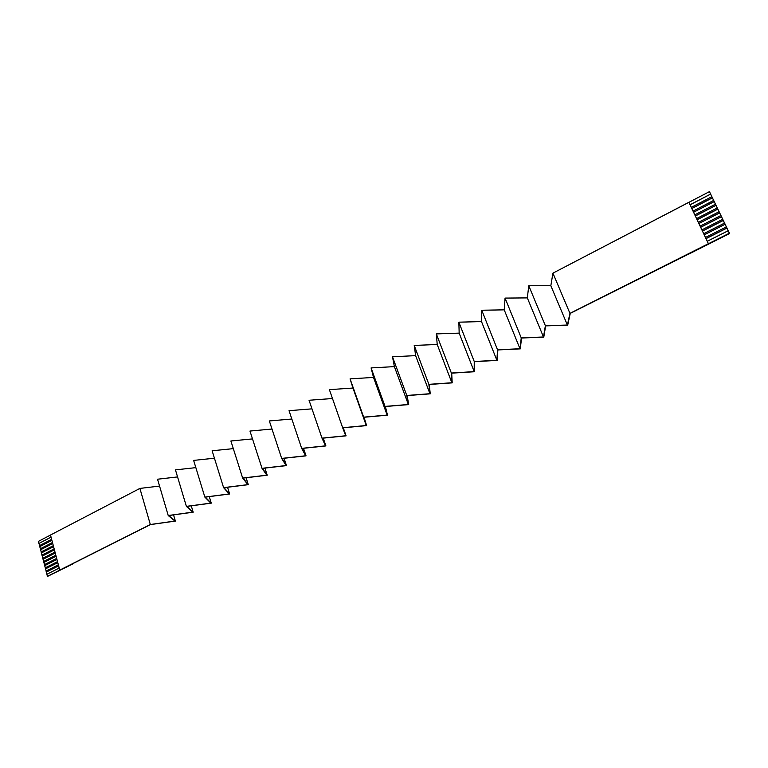 <?xml version="1.0" encoding="UTF-8"?>
<svg xmlns="http://www.w3.org/2000/svg" width="768" height="768" viewBox="0 0 768 768"><rect width="100%" height="100%" fill="white"/><g stroke="black" fill="none" stroke-linecap="round" stroke-linejoin="round"><path stroke-width="1.15" d="M59.779 570.134L50.496 535.018L59.683 570.134L150.326 524.515L139.901 488.419L50.496 535.018L139.901 488.419L150.326 524.515L174.941 521.05L168.211 515.52L174.941 521.05L150.326 524.515L47.424 576.355L46.886 574.262L47.424 576.355L59.779 570.134M691.286 207.37L708.422 243.744L691.286 207.37L691.814 208.493L712.387 197.827L711.85 196.694L691.286 207.37L711.85 196.694L729.398 233.309L709.43 191.645L729.398 233.309L688.128 254.419L729.6 233.549L709.507 191.741L729.6 233.549L570.25 313.382L729.398 233.309L728.141 230.746L707.261 241.267L708.422 243.744L729.331 233.222L708.422 243.744L688.867 202.291L552.922 273.149L550.838 285.744L528.778 285.734L527.328 297.898L505.066 298.09L504.221 309.85L481.757 310.243L481.507 321.59L458.861 322.176L459.168 333.13L436.349 333.907L437.213 344.486L414.23 345.437L415.622 355.642L392.486 356.765L394.387 366.624L371.098 367.91L373.498 377.424L350.074 378.874L352.954 388.042L329.386 389.654L342.662 427.738L329.386 389.654L352.954 388.042L366.259 425.51L350.074 378.874L363.667 417.158L350.074 378.874L373.498 377.424L387.13 415.085L373.498 377.424L371.098 367.92L385.037 406.406L371.098 367.91L394.387 366.624L408.346 404.486L394.387 366.624L392.477 356.774L406.771 395.472L392.486 356.765L415.622 355.642L429.926 393.715L415.622 355.642L414.23 345.437L428.87 384.346L414.23 345.437L437.213 344.486L451.862 382.752L437.213 344.486L436.349 333.907L451.363 373.037L436.349 333.907L459.168 333.13L474.182 371.606L459.168 333.13L458.861 322.176L474.25 361.517L458.861 322.176L481.507 321.59L496.886 360.278L481.507 321.59L481.757 310.243L497.539 349.795L481.757 310.243L504.221 309.85L519.974 348.739L504.221 309.85L505.056 298.09L521.242 337.872L505.066 298.09L527.328 297.898L543.485 336.998L527.328 297.898L528.778 285.734L545.376 325.728L528.778 285.734L550.838 285.744L567.398 325.056L550.838 285.744L552.922 273.149L569.942 313.363L552.922 273.149L709.43 191.645L688.915 202.339L690.058 204.758L710.592 194.083L690.058 204.758L691.286 207.37M713.645 200.448L693.043 211.104L693.571 212.227L714.182 201.571L713.674 200.486L712.387 197.827L691.814 208.493L693.043 211.104L713.645 200.448M715.44 204.202L694.81 214.848L695.338 215.971L715.978 205.334L715.469 204.25L714.182 201.571L693.571 212.227L694.81 214.848L715.44 204.202M717.245 207.974L696.576 218.602L697.104 219.725L717.782 209.107L717.274 208.013L715.978 205.334L695.338 215.971L696.576 218.602L717.245 207.974M719.05 211.747L698.342 222.355L698.88 223.488L719.587 212.88L719.078 211.786L717.782 209.107L697.104 219.725L698.342 222.355L719.05 211.747M720.854 215.53L700.118 226.118L700.656 227.251L721.402 216.662L720.893 215.568L719.587 212.88L698.88 223.488L700.118 226.118L720.854 215.53M722.669 219.322L701.894 229.901L702.432 231.034L723.216 220.454L722.707 219.36L721.402 216.662L700.656 227.251L701.894 229.901L722.669 219.322M724.493 223.114L703.68 233.683L704.218 234.816L725.04 224.256L723.216 220.454L702.432 231.034L703.68 233.683L724.493 223.114M726.317 226.925L705.466 237.475L706.003 238.608L726.864 228.067L726.346 226.963L725.04 224.256L704.218 234.816L705.466 237.475L726.317 226.925M51.619 539.338L39.494 545.635L39.744 546.576L51.869 540.288L39.744 546.576L39.494 545.635L51.619 539.338M39.571 545.597L38.4 541.373L38.928 543.427L51.043 537.12L38.928 543.427L51.053 537.158L39.014 543.427L39.571 545.597M47.606 576.355L72.979 563.856L47.606 576.355M46.963 574.234L46.061 571.066L46.31 572.026L58.56 565.834L46.31 572.026L58.57 565.872L46.387 572.026L46.963 574.234M46.138 571.027L45.235 567.869L45.485 568.829L57.715 562.618L45.485 568.829L57.725 562.656L45.562 568.829L46.138 571.027M45.312 567.83L44.41 564.672L44.659 565.632L56.88 559.411L44.659 565.632L56.89 559.45L44.746 565.632L45.312 567.83M44.486 564.634L43.594 561.485L43.834 562.445L56.035 556.214L43.834 562.445L56.045 556.253L43.92 562.445L44.486 564.634M43.661 561.446L42.768 558.307L43.018 559.258L55.2 553.018L43.018 559.258L55.21 553.056L43.094 559.258L43.661 561.446M42.845 558.269L41.952 555.13L42.192 556.08L54.365 549.83L42.192 556.08L54.374 549.869L42.278 556.08L42.845 558.269M42.019 555.091L41.126 551.962L41.376 552.912L53.539 546.643L41.376 552.912L53.549 546.682L41.462 552.912L42.019 555.091M41.203 551.923L40.31 548.794L40.56 549.744L52.704 543.466L40.56 549.744L52.714 543.504L40.646 549.744L41.203 551.923M40.387 548.755L39.744 546.576L51.888 540.326L39.83 546.586L40.387 548.755M52.454 542.515L40.31 548.794L52.454 542.515M53.29 545.693L41.126 551.962L53.29 545.693M54.115 548.87L41.952 555.13L54.115 548.87M54.95 552.058L42.768 558.307L54.95 552.058M55.786 555.254L43.594 561.485L55.786 555.254M56.621 558.451L44.41 564.672L56.621 558.451M57.466 561.658L45.235 567.869L57.466 561.658M58.301 564.874L46.061 571.066L58.301 564.874M59.146 568.09L46.886 574.262L59.146 568.09M50.506 535.066L38.4 541.373L50.506 535.066M150.48 524.592L72.451 563.846L150.48 524.592M159.562 486.077L139.901 488.419L159.562 486.077M157.536 479.222L168.221 515.52L157.536 479.222L177.562 476.928L157.536 479.222M168.672 515.549L175.382 521.078L173.549 514.877L175.382 521.078L150.787 524.544L175.382 521.078L168.672 515.549L193.19 512.189L191.27 505.824L193.19 512.189L168.672 515.549M168.221 515.52L192.749 512.15L186.384 506.371L175.45 469.882L186.384 506.371L210.845 503.117L204.845 497.088L193.642 460.406L204.845 497.088L229.219 493.939L223.594 487.651L212.122 450.768L223.594 487.651L247.872 484.627L242.65 478.061L230.89 440.986L242.65 478.061L266.832 475.162L262.003 468.326L249.965 431.05L262.003 468.317L286.08 465.542L281.674 458.419L269.338 420.95L281.674 458.419L305.645 455.779L301.67 448.358L289.037 410.688L301.67 448.358L325.526 445.853L321.994 438.134L309.043 400.253L321.994 438.134L345.725 435.763L342.653 427.738L366.259 425.51L363.667 417.158L387.13 415.085L385.037 406.406L408.346 404.486L406.762 395.472L429.926 393.715L428.87 384.355L451.862 382.752L451.363 373.037L474.182 371.606L474.25 361.517L496.886 360.278L497.539 349.795L519.974 348.739L521.242 337.872L543.485 336.998L545.376 325.728L567.398 325.056L569.942 313.363L708.384 243.696L569.942 313.363L567.398 325.056L545.376 325.728L543.485 336.998L521.242 337.872L519.974 348.739L497.539 349.795L496.886 360.278L474.25 361.517L474.182 371.606L451.363 373.037L451.862 382.752L428.87 384.346L429.926 393.715L406.771 395.472L408.346 404.486L385.037 406.406L387.13 415.085L363.667 417.158L366.259 425.51L342.662 427.738L345.725 435.763L321.994 438.134L325.526 445.853L301.67 448.358L305.645 455.779L281.674 458.419L286.08 465.542L262.003 468.317L266.832 475.162L242.65 478.061L247.872 484.627L223.594 487.651L229.219 493.939L204.845 497.088L210.845 503.117L186.384 506.371L192.749 512.15L168.221 515.52M186.835 506.41L193.19 512.189L186.835 506.41L211.277 503.155L209.27 496.618L211.277 503.155L186.835 506.41M195.85 467.635L175.45 469.882L195.85 467.635M205.286 497.126L211.277 503.155L205.286 497.126L229.642 493.987L227.539 487.258L229.642 493.987L205.286 497.126M214.435 458.208L193.642 460.406L214.435 458.208M224.035 487.699L229.642 493.987L224.035 487.699L248.294 484.675L246.096 477.754L248.294 484.675L224.035 487.699M233.318 448.637L212.122 450.778L233.318 448.637M243.072 478.118L248.294 484.675L243.072 478.118L267.235 475.219L264.931 468.096L267.235 475.219L243.082 478.118M252.509 438.912L230.89 440.986L252.509 438.912M262.426 468.384L267.235 475.219L262.426 468.384L286.483 465.61L284.064 458.266L286.483 465.61L262.426 468.384M272.006 429.043L249.965 431.05L272.006 429.043M282.086 458.486L286.483 465.61L282.086 458.486L306.038 455.846L303.504 448.282L306.038 455.846L282.096 458.486M291.83 419.021L269.338 420.95L291.83 419.021M302.074 448.435L306.038 455.846L302.074 448.435L325.91 445.92L323.242 438.125L325.91 445.92L302.083 448.435M311.981 408.845L289.037 410.688L311.981 408.845M322.397 438.211L325.91 445.92L322.397 438.211L346.099 435.84L343.296 427.795L346.099 435.84L322.397 438.211M332.477 398.515L309.043 400.253L332.477 398.515M343.046 427.824L346.099 435.84L343.046 427.824L366.624 425.597L343.046 427.824M364.051 417.254L366.624 425.597L364.051 417.254L387.485 415.181L364.051 417.254M385.402 406.512L387.485 415.181L385.402 406.512L408.701 404.592L385.411 406.512M407.126 395.587L408.701 404.592L407.126 395.587L430.262 393.821L407.126 395.578M429.226 384.47L430.262 393.821L429.226 384.47L452.198 382.867L429.226 384.461M451.699 373.152L452.198 382.867L451.699 373.152M474.576 361.651L474.499 371.731L451.709 373.152L474.499 371.731L474.576 361.651L497.194 360.403L474.576 361.651M497.856 349.939L497.194 360.403L497.856 349.939L520.282 348.874L497.856 349.939M521.549 338.016L520.282 348.874L521.549 338.016L543.773 337.152L521.549 338.016M545.664 325.882L543.773 337.152L545.664 325.882L567.677 325.21L545.674 325.882M570.221 313.526L567.677 325.21L570.23 313.526M707.261 241.267L728.17 230.784L726.893 228.106L706.003 238.608L707.261 241.267M706.022 238.656L726.893 228.106L706.022 238.656M704.237 234.864L725.069 224.294L704.237 234.864M702.451 231.072L723.254 220.493L702.451 231.072M700.675 227.299L721.43 216.701L700.675 227.299M698.899 223.526L719.626 212.918L698.899 223.526M697.123 219.773L717.821 209.146L697.123 219.773M695.357 216.019L716.016 205.373L695.357 216.019M693.59 212.275L714.211 201.619L693.59 212.275M691.834 208.541L712.416 197.866L691.834 208.541M690.077 204.806L710.63 194.122L690.077 204.806"/></g></svg>
